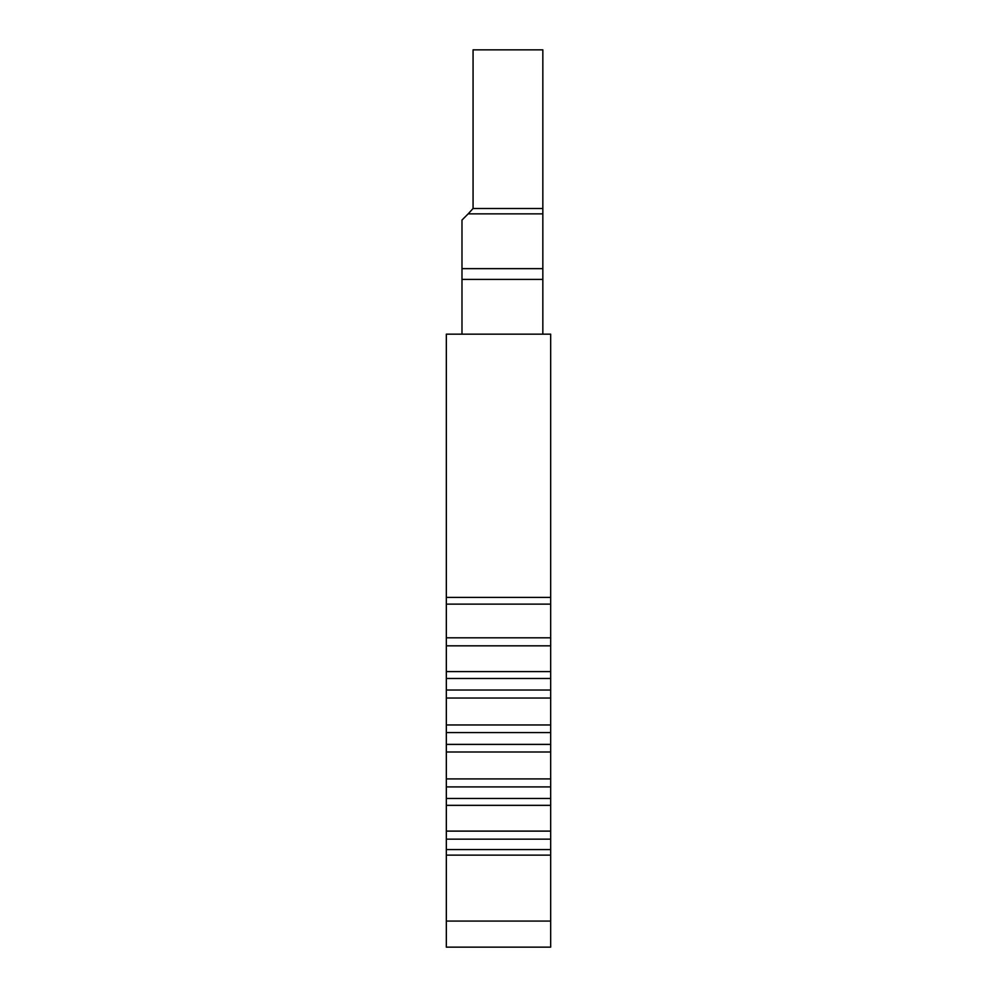 <?xml version="1.0" encoding="UTF-8"?>
<svg xmlns="http://www.w3.org/2000/svg" width="997" height="997" viewBox="0 0 997 997"><rect width="100%" height="100%" fill="white"/><g stroke="black" fill="none" stroke-linecap="round" stroke-linejoin="round"><path stroke-width="1.5" d="M545.521 947.15L539.34 947.15M446.332 597.402L446.332 334.169L550.668 334.169L550.668 597.402L446.332 597.402L446.332 604.12L550.668 604.12L550.668 597.402M550.668 604.12L550.668 921.066L446.332 921.066L446.332 947.15L550.668 947.15L550.668 921.066M457.66 947.15L451.479 947.15M459.368 947.15L537.632 947.15M550.668 855.127L446.332 855.127L446.332 604.12M446.332 855.127L446.332 921.066M473.064 208.485L468.166 213.869L542.842 213.869L542.842 208.485L473.064 208.485L473.064 49.85L542.842 49.85L542.842 208.485M542.842 334.169L542.842 213.869M542.842 279.397L461.985 279.397L461.985 220.05L468.166 213.869M461.985 279.397L461.985 334.169M542.842 268.642L461.985 268.642M446.332 645.832L550.668 645.832M446.332 637.806L550.668 637.806M446.332 671.592L550.668 671.592M446.332 678.483L550.668 678.483M446.332 698.025L550.668 698.025M446.332 690.036L550.668 690.036M446.332 724.969L550.668 724.969M446.332 732.571L550.668 732.571M446.332 751.987L550.668 751.987M446.332 744.385L550.668 744.385M446.332 778.919L550.668 778.919M446.332 786.92L550.668 786.92M446.332 805.352L550.668 805.352M446.332 798.472L550.668 798.472M446.332 831.112L550.668 831.112M446.332 839.15L550.668 839.15M446.332 849.569L550.668 849.569"/></g></svg>

